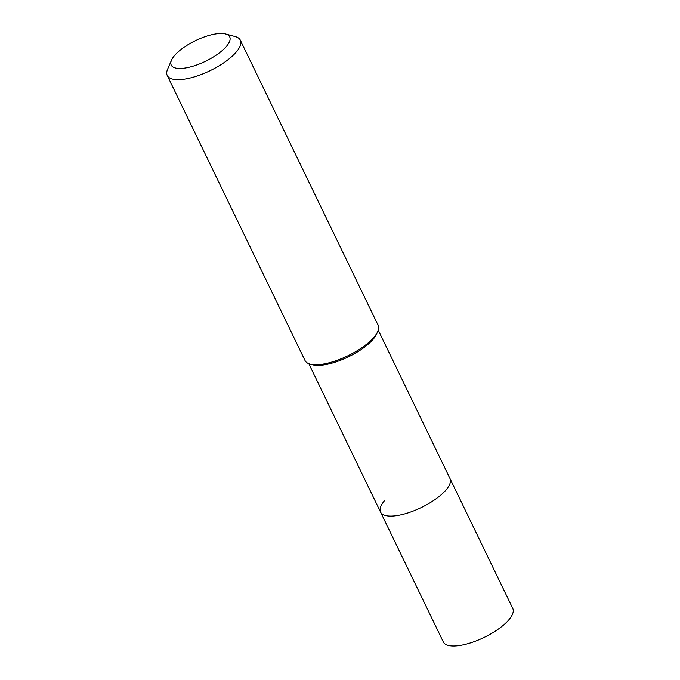 <?xml version="1.0" encoding="UTF-8"?>
<svg xmlns="http://www.w3.org/2000/svg" width="680" height="680" viewBox="0 0 680 680"><rect width="100%" height="100%" fill="white"/><g stroke="black" fill="none" stroke-linecap="round" stroke-linejoin="round"><path stroke-width="1.02" d="M308.813 363.698L443.343 641.996A38.556 13.626 -25.8 0 0 471.699 642.506A38.556 13.626 -25.8 0 0 508.402 620.321A38.556 13.626 -25.8 0 0 512.771 608.438L449.981 478.55A38.556 13.626 154.2 0 1 445.613 490.433A38.556 13.626 154.2 0 1 408.909 512.618A38.556 13.626 154.2 0 1 380.553 512.108A38.556 13.626 154.2 0 1 384.931 500.225M377.765 331.415L376.779 333.693A38.556 13.626 154.2 0 1 372.742 339.702A38.556 13.626 154.2 0 1 312.502 364.769L310.106 364.123A40.587 14.348 -25.8 0 0 373.515 337.73A40.587 14.348 -25.8 0 0 377.765 331.415A40.587 14.348 -25.8 0 0 378.114 325.227L240.312 40.163A40.587 14.348 154.2 0 1 235.705 52.666A40.587 14.348 154.2 0 1 197.072 76.024A40.587 14.348 154.2 0 1 167.229 75.489A40.587 14.348 154.2 0 1 167.577 69.3L171.513 60.163A32.47 11.475 154.2 0 1 174.913 55.114A32.47 11.475 154.2 0 1 225.641 34A32.47 11.475 154.2 0 1 226.015 46.861A32.47 11.475 154.2 0 1 189.593 67.15A32.47 11.475 154.2 0 1 171.513 60.163M380.553 512.108A38.556 13.626 -25.8 0 0 408.909 512.618A38.556 13.626 -25.8 0 0 445.613 490.433A38.556 13.626 -25.8 0 0 449.981 478.55L378.233 330.14M167.229 75.489L305.039 360.553A40.587 14.348 -25.8 0 0 310.106 364.123M225.641 34L235.237 36.592A40.587 14.348 154.2 0 1 240.312 40.163"/></g></svg>
